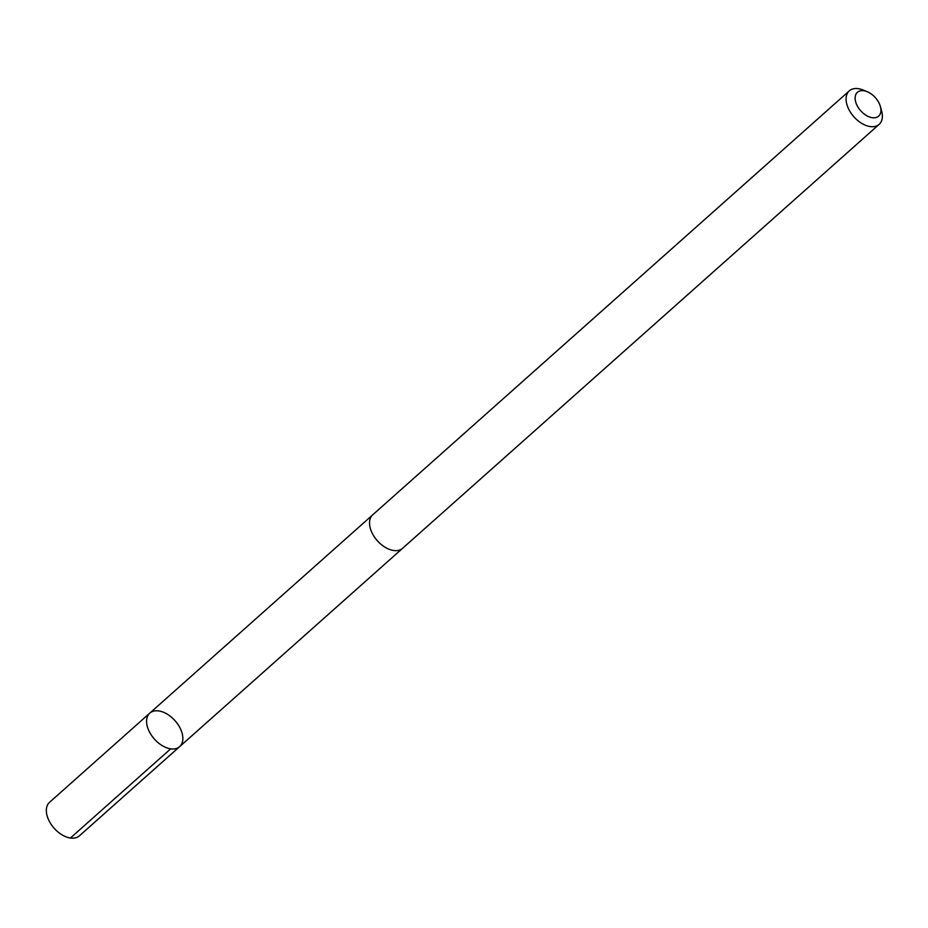 <?xml version="1.0" encoding="UTF-8"?>
<svg xmlns="http://www.w3.org/2000/svg" width="928" height="928" viewBox="0 0 928 928"><rect width="100%" height="100%" fill="white"/><g stroke="black" fill="none" stroke-linecap="round" stroke-linejoin="round"><path stroke-width="1.39" d="M182.793 739.825A22.434 13.816 -131.7 0 1 179.638 746.657A22.434 13.816 -131.7 0 1 154.396 739.071A22.434 13.816 -131.7 0 1 149.802 713.122A22.434 13.816 -131.7 0 1 170.833 716.683A22.434 13.816 -131.7 0 1 182.793 739.825M49.567 802.302A22.446 13.816 48.3 0 0 46.4 809.135A22.446 13.816 48.3 0 0 58.36 832.277A22.446 13.816 48.3 0 0 79.39 835.838L179.638 746.657A22.434 13.816 -131.7 0 1 154.396 739.071A22.434 13.816 -131.7 0 1 149.802 713.122L49.567 802.302M867.158 91.675L862.982 89.981A22.446 13.816 48.3 0 0 849.306 90.851L372.766 514.785A22.446 13.816 48.3 0 0 369.599 521.617A22.446 13.816 48.3 0 0 381.559 544.759A22.446 13.816 48.3 0 0 402.59 548.32L879.141 124.387A22.446 13.816 48.3 0 0 881.6 110.908L880.394 106.569A15.962 9.825 48.3 0 0 867.158 91.675A15.962 9.825 48.3 0 0 855.175 97.162A15.962 9.825 48.3 0 0 869.385 116.951A15.962 9.825 48.3 0 0 880.394 106.569M849.306 90.851A22.446 13.816 48.3 0 0 846.15 97.684A22.446 13.816 48.3 0 0 858.11 120.826A22.446 13.816 48.3 0 0 879.141 124.387M170.659 748.85L70.424 838.019M372.476 515.052L149.802 713.122M402.3 548.576L179.638 746.657"/></g></svg>
